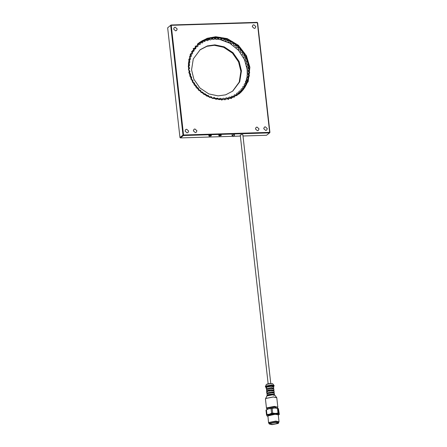 <?xml version="1.0" encoding="UTF-8"?>
<svg xmlns="http://www.w3.org/2000/svg" width="447" height="447" viewBox="0 0 447 447"><rect width="100%" height="100%" fill="white"/><g stroke="black" fill="none" stroke-linecap="round" stroke-linejoin="round"><path stroke-width="0.67" d="M239.089 93.931L238.709 93.289L236.614 94.881C236.234 94.188 236.385 93.613 237.072 93.155C237.368 92.747 237.916 92.792 238.709 93.289M239.016 93.01L239.514 93.546L241.447 91.758L240.944 91.216L239.016 93.01C238.653 92.138 238.704 91.59 239.156 91.372C239.179 90.903 239.776 90.853 240.944 91.216M241.184 90.87L241.833 91.3L243.486 89.389L242.939 88.903L241.184 90.87C240.24 88.394 242.559 88.4 242.939 88.903M243.107 88.489L243.805 88.869L245.252 86.791L244.66 86.36L243.107 88.489C242.33 86.757 242.844 86.047 244.66 86.36M244.76 85.897L245.498 86.221L246.722 83.997L246.096 83.628L244.76 85.897C244.107 85.126 243.973 84.612 244.358 84.366C244.487 83.617 245.068 83.371 246.096 83.628M246.124 83.125L246.895 83.382L247.884 81.036L247.23 80.734L246.124 83.125C244.677 82.041 245.934 80.186 247.23 80.734M247.18 80.192L247.979 80.387L248.722 77.94L248.046 77.705L248.012 78.683L247.18 80.192C245.967 78.801 246.258 77.974 248.046 77.705M247.929 77.141L248.739 77.264L249.348 75.761L249.225 74.738L248.532 74.576L248.638 75.593L247.929 77.141C246.554 75.85 246.755 74.995 248.532 74.576M248.359 73.995L249.169 74.046L249.655 72.52L249.387 71.475L248.688 71.386L248.934 72.425L248.359 73.995C246.889 72.895 247.001 72.023 248.688 71.386M248.459 70.799L249.258 70.771L249.622 69.235L249.208 68.179L248.515 68.167L248.901 69.218L248.459 70.799C246.861 69.9 246.884 69.022 248.515 68.167M248.23 67.581L249.013 67.48L249.253 65.938L248.688 64.893L248.007 64.955L248.543 66.005L248.23 67.581C246.571 66.843 246.498 65.972 248.007 64.955M247.683 64.374L248.431 64.2L248.549 62.675L247.839 61.652L247.169 61.787L247.856 62.815L247.683 64.374C245.856 64.536 245.822 62.228 247.169 61.787M246.817 61.211L247.526 60.971L247.521 59.473L246.666 58.496L246.018 58.702L246.85 59.686L246.817 61.211C245.101 61.641 244.705 59.367 246.018 58.702M245.638 58.132L246.297 57.831L246.18 56.372L245.179 55.45L244.559 55.724L245.543 56.657L245.638 58.132C243.732 57.842 243.369 57.037 244.559 55.724M244.163 55.165L244.766 54.808L244.537 53.405L243.397 52.556L242.822 52.897L243.939 53.763L244.163 55.165C242.263 55.171 241.816 54.417 242.822 52.897M242.403 52.349L242.939 51.941L242.615 50.606L241.346 49.846L240.81 50.248L242.062 51.025L242.403 52.349C240.486 52.472 239.955 51.774 240.81 50.248M238.558 47.807L239.044 47.343L240.43 47.997L240.866 49.248L240.38 49.712C238.592 50.327 237.983 49.69 238.558 47.807L239.927 48.477L240.38 49.712M236.089 45.594L236.524 45.074L238.011 45.616L238.547 46.762L238.117 47.281C238.201 47.946 235.161 47.997 236.089 45.594L237.519 46.108L238.117 47.281M233.429 43.638L234.943 44.035L235.63 45.086C234.468 46.197 233.736 45.717 233.429 43.638L233.803 43.074L235.379 43.488L236.005 44.516M230.607 41.957L230.915 41.347L232.569 41.632L233.267 42.543L232.954 43.152C231.585 44.303 230.803 43.907 230.607 41.957L232.25 42.258L232.954 43.152M227.657 40.571L227.897 39.928L229.607 40.068L230.361 40.856L230.121 41.498L229.356 40.733L227.657 40.571L228.356 42.085C229.082 42.476 229.669 42.281 230.121 41.498M224.601 39.492L224.774 38.822L226.528 38.822L227.327 39.476L227.154 40.146L226.35 39.515L224.601 39.492L225.45 40.912C226.126 41.264 226.696 41.007 227.154 40.146M221.483 38.733L221.583 38.04L223.366 37.894L224.193 38.42L224.092 39.112L223.26 38.615L221.483 38.733C221.522 39.559 221.852 39.995 222.466 40.046C223.299 40.28 223.841 39.967 224.092 39.112M218.332 38.302L218.359 37.598L220.153 37.308L220.991 37.704L220.963 38.408L220.12 38.04L218.332 38.302C218.51 39.168 218.879 39.565 219.438 39.498C220.198 39.71 220.701 39.347 220.963 38.408M215.18 38.207L215.136 37.492L216.924 37.062L217.767 37.324L217.812 38.04L216.968 37.799L215.18 38.207C215.499 39.085 215.907 39.442 216.404 39.275C217.22 39.386 217.689 38.973 217.812 38.04M214.482 37.408L214.666 38.012C214.571 39.04 214.147 39.492 213.392 39.375C212.839 39.548 212.398 39.241 212.068 38.442L211.951 37.727L213.716 37.162L214.482 37.408M211.56 38.319C211.621 39.291 211.247 39.783 210.436 39.794C210.006 40.085 209.531 39.822 209.017 39.006L208.827 38.302L210.565 37.604L211.375 37.621L211.56 38.319L210.76 38.325C208.894 38.85 208.598 39.073 209.878 38.99M208.537 38.967C208.637 39.967 208.319 40.487 207.57 40.532C207.168 40.85 206.67 40.638 206.073 39.9L205.816 39.213L207.509 38.386L208.28 38.28L208.537 38.967L207.771 39.09C205.961 39.789 205.665 40.012 206.888 39.761M205.223 39.375L202.932 40.448L203.256 41.107L204.821 41.577L205.62 39.939L204.905 40.174C203.167 41.04 202.871 41.269 204.028 40.85M202.385 40.688L200.222 41.996L200.608 42.621L202.217 42.923C202.759 42.968 202.966 42.404 202.849 41.23L201.312 42.253M199.72 42.309L198.954 42.845M197.96 43.627L198.261 43.393M268.15 383.822L240.246 135.039L242.067 134.564L242.794 134.854M266.133 409.983L268.692 408.804L274.754 407.994L278.135 408.457M272.379 424.454L269.999 423.907L270.312 423.505L275.464 422.482L277.85 423.03L277.537 423.432L272.379 424.454M265.987 410.089L268.692 408.804L271.055 408.53L271.58 413.235L269.301 414.246L266.937 414.52L266.412 409.815L265.987 410.089L266.513 414.794L267.211 416.028M274.754 407.994L277.47 408.334L277.995 413.039L275.369 413.436L272.653 413.089L272.128 408.385L274.754 407.994M278.425 408.714L279.341 414.403L278.643 413.168L278.118 408.463L278.425 408.714L277.47 408.334M278.285 415.084L279.034 414.151C278.677 413.676 277.453 413.436 275.369 413.436L269.301 414.246C267.507 414.766 266.708 415.28 266.904 415.777L267.814 416.258M279.341 414.403L278.917 414.676M277.995 413.039L278.643 413.168M271.58 413.235L272.653 413.089M266.513 414.794L266.937 414.52M272.128 408.385L271.055 408.53M267.999 415.956L268.351 415.012L274.939 413.71L277.984 414.403L278.034 414.827M269.161 423.532L268.569 422.991L267.915 415.906L268.401 415.436L274.983 414.134L277.872 414.581L278.274 415.017L279.04 421.817L278.582 422.476M272.072 424.65L269.211 423.996L269.586 423.51L275.771 422.286L278.632 422.94L278.257 423.426L272.072 424.65M269.211 423.996L269.491 422.661L275.676 421.437L278.537 422.091L278.632 422.94M268.977 423.426L269.211 422.661L275.799 421.359L278.738 422.331M268.569 422.991L268.988 422.454L275.86 421.091L279.04 421.817M267.915 415.906L275.095 414.291L278.107 414.76M269.038 408.714L273.631 407.798L275.413 407.999M268.96 395.422L268.865 394.572L269.809 394.561L269.904 395.411M269.809 394.561L270.206 394.304L270.306 395.159M273.514 395.126L273.419 394.276L270.206 394.304M273.016 394.533L273.961 394.522L274.056 395.371M268.865 394.572L267.49 395.64M268.485 391.17L268.39 390.32L269.329 390.309L269.424 391.164M269.329 390.309L269.731 390.058L269.826 390.907M267.261 393.617L266.781 393.276L266.635 392.002L268.021 391.175L271.804 390.656L274.056 391.17L274.195 392.444L273.804 392.885M273.039 390.874L272.944 390.024L269.731 390.058M272.541 390.281L273.48 390.27L273.575 391.119M268.39 390.32L266.982 391.103L267.077 391.952M267.356 395.696L267.021 395.399L268.401 394.578L272.184 394.053L274.436 394.567L274.173 394.93M273.961 394.522L274.033 394.902M267.021 391.494L266.541 391.147L267.926 390.326L271.709 389.806L273.961 390.315L273.57 390.756M273.48 390.27L273.62 391.214M268.01 386.918L267.915 386.068L268.854 386.063L268.949 386.912M268.854 386.063L269.256 385.806L269.351 386.655M266.786 389.365L266.306 389.024L266.161 387.75L267.546 386.923L271.323 386.404L273.575 386.918L273.72 388.192L273.329 388.633M272.564 386.621L272.469 385.772L269.256 385.806M272.067 386.029L273.005 386.018L273.1 386.873M267.915 386.068L266.501 386.851L266.596 387.7M273.005 386.018L273.139 386.968M267.021 395.399L267.172 393.74L272.039 392.779L274.29 393.293L274.436 394.567M267.312 394.075L267.479 392.891L271.776 392.041L273.76 392.494L273.855 393.343M266.781 393.276L267.077 392.891L271.944 391.93L274.195 392.444M266.541 391.147L266.697 389.493L271.564 388.527L273.815 389.041L273.961 390.32M266.837 389.823L267.004 388.639L271.295 387.789L273.285 388.242L273.38 389.091M266.306 389.024L266.602 388.639L271.469 387.678L273.72 388.192M221.271 135.514C219.907 135.961 219.08 135.989 218.784 135.592C220.147 135.145 220.974 135.117 221.271 135.514C219.907 135.961 219.08 135.989 218.784 135.592C220.147 135.145 220.974 135.117 221.271 135.514L221.338 135.407M221.22 135.089C220.93 134.692 220.097 134.72 218.739 135.167C219.03 135.558 219.857 135.536 221.22 135.089M211.336 135.821C209.973 136.268 209.146 136.29 208.85 135.894C210.213 135.452 211.04 135.424 211.336 135.821C209.973 136.268 209.146 136.29 208.85 135.894C210.213 135.452 211.04 135.424 211.336 135.821L211.403 135.709M211.286 135.396C210.99 135 210.163 135.022 208.805 135.469C209.095 135.866 209.922 135.838 211.286 135.396M241.453 70.9L239.715 81.818L232.792 91.071L225.646 94.831L218.108 95.887L208.81 93.904L199.993 88.048L193.892 79.281L191.551 69.855L193.283 58.931L200.206 49.678L207.352 45.918L214.89 44.862L224.187 46.846L233.004 52.701L239.106 61.468L241.453 70.9M199.932 49.902L206.961 46.304L214.342 45.298L223.634 47.281L232.451 53.137L238.553 61.904L240.899 71.336L239.229 82.092L232.518 91.283M219.902 39.498L229.819 43.242L238.542 50.349L244.503 59.669L247.135 69.436L247.264 75.169M247.146 76.471L245.526 83.477M244.576 85.768L244.369 86.21M243.123 88.5L242.9 88.869M241.386 91.043L241.112 91.395M239.368 93.389L239.044 93.725M199.977 42.465L200.379 42.247M202.77 41.107L206.212 39.923M207.034 39.71L209.135 39.286M211.532 38.995L212.291 38.945M214.42 38.906L218.885 39.314M249.895 67.262L248.18 81.589L239.357 93.725L231.3 98.111L222.79 99.659L211.263 97.798L200.094 91.11L192.076 80.656L188.628 69.14L190.344 54.813L199.166 42.677L207.224 38.291L215.733 36.743L227.255 38.604L238.424 45.292L246.442 55.746L249.895 67.262M257.355 22.668L269.658 132.351L183.549 134.994L171.246 25.311L257.355 22.668L257.17 22.35L257.355 22.668M255.84 26.552L255.226 28.088L254.265 28.435L252.276 26.664L252.89 25.121L253.851 24.781L255.84 26.552M177.185 28.966L176.571 30.502L175.61 30.849L173.62 29.077L174.235 27.535L175.196 27.194L177.185 28.966M259.003 128.837L258.388 130.373L257.427 130.72L255.444 128.948L256.053 127.406L257.019 127.065L259.003 128.837M267.284 128.585L266.669 130.122L265.708 130.468L263.724 128.691L264.333 127.155L265.3 126.808L267.284 128.585M196.909 130.742L196.294 132.278L195.333 132.625L193.344 130.854L193.959 129.312L194.92 128.971L196.909 130.742M188.628 130.999L188.014 132.535L187.053 132.882L185.069 131.105L185.678 129.569L186.645 129.222L188.628 130.999M232.077 135.419L233.703 134.81L234.502 135.145M257.17 22.35L171.061 24.993L167.659 27.82L171.061 24.993L171.246 25.311L170.698 25.429L182.996 135.111L183.549 134.994L183.46 135.525L182.996 135.111L179.962 137.503L180.42 137.916L183.46 135.525L269.569 132.882L269.658 132.351L269.932 132.446L269.569 132.882L266.529 135.273L243 136M269.932 132.446L257.628 22.763M240.363 136.078L233.876 136.279M232.77 136.313L180.42 137.916M179.962 137.503L167.659 27.82M222.198 99.698C222.248 98.72 222.673 98.262 223.472 98.334C224.053 98.156 224.495 98.463 224.796 99.268L222.198 99.67M226.931 98.731L225.305 99.385C225.282 98.379 225.657 97.887 226.428 97.915C226.88 97.619 227.355 97.882 227.847 98.703L226.931 98.731M229.92 97.966L228.328 98.742C228.143 97.859 228.462 97.334 229.294 97.172C229.741 96.859 230.239 97.066 230.792 97.809L229.92 97.966M232.786 96.882L231.244 97.764C231.004 96.96 231.272 96.412 232.043 96.127L233.608 96.602L232.786 96.882M235.496 95.485L234.016 96.474C233.753 95.563 233.96 94.999 234.647 94.781L236.256 95.088L235.496 95.485M212.951 38.554C211.632 38.464 211.928 38.246 213.839 37.894L214.666 38.006M198.786 43.946L200.25 42.823C200.485 43.84 200.334 44.415 199.792 44.549L198.155 44.421L197.708 43.834M196.468 45.918L197.848 44.7C198.211 45.572 198.161 46.114 197.708 46.337C197.686 46.806 197.088 46.857 195.92 46.488L195.417 45.952M194.389 48.147C193.668 49.131 193.959 48.902 195.255 47.455L195.68 46.84C196.624 49.315 194.305 49.31 193.925 48.807L193.378 48.315M192.568 50.606C191.987 51.707 192.271 51.472 193.428 49.908L193.758 49.215C194.534 50.952 194.02 51.662 192.204 51.344M191.025 53.271C190.59 54.461 190.875 54.227 191.88 52.562L192.109 51.807C192.758 52.584 192.892 53.092 192.506 53.338C192.378 54.093 191.797 54.333 190.768 54.076M189.774 56.104C189.5 57.384 189.779 57.149 190.623 55.4L190.746 54.584M188.835 59.082C188.723 60.429 189.003 60.189 189.679 58.373L189.684 57.512C190.897 58.903 190.606 59.736 188.818 60.004M188.522 63.021L188.936 60.569C190.31 61.854 190.109 62.709 188.332 63.128M188.427 66.106L188.511 63.709M188.634 69.218L188.455 66.916M188.634 70.129C190.293 70.861 190.366 71.738 188.857 72.749L189.148 71.051L188.757 70.168M189.958 75.431L189.388 73.403M191.07 78.471L190.344 76.593M192.473 81.415L191.607 79.683M194.16 84.248L193.154 82.639M196.116 86.925L194.981 85.433M198.323 89.417L197.049 88.031M200.764 91.696L199.334 90.411M203.413 93.73L201.815 92.551M206.235 95.502L204.458 94.429M209.196 96.977L207.235 96.038M212.264 98.139L211.342 97.541M212.772 98.591C213.04 97.737 213.582 97.424 214.398 97.658C215.013 97.709 215.337 98.144 215.381 98.971L214.431 98.441L213.079 98.39M217.572 99.016L215.901 99.295C215.962 98.474 216.471 98.111 217.426 98.206C217.985 98.139 218.359 98.541 218.533 99.402L217.572 99.016M219.052 99.664C219.159 98.737 219.622 98.323 220.46 98.435C220.952 98.262 221.36 98.619 221.684 99.502L219.131 99.552M266.982 395.913L272.435 394.807L274.587 395.059M265.596 387.136L266.356 387.437L265.943 387.32L266.87 386.079L271.452 385.409L274.022 386.141L273.313 386.649L273.994 386.191M267.412 409.24L267.289 408.234L274.307 406.848L277.118 408.15M265.445 398.942L266.49 408.413L266.943 407.826L274.391 406.357L277.833 407.144L277.134 408.15M265.44 399.042L265.892 398.461L273.335 396.986L276.782 397.774L277.833 407.144M266.663 396.221C267.44 395.422 269.368 394.947 272.447 394.802L274.961 395.288L272.469 394.83L266.976 395.913L265.479 398.825L265.898 398.417L273.329 396.947L276.754 397.674M265.401 386.884L265.753 386.437L271.474 385.303L274.128 385.906L274.089 385.593L271.441 384.984L265.714 386.119L265.401 386.884M265.373 386.487L265.719 386.074L271.43 384.945L274.067 385.51M265.367 386.571L266.429 384.431L270.865 383.554L272.877 383.923L274.089 385.593M266.44 384.42L270.832 383.526L272.569 383.733M232.887 135.452C231.652 135.296 231.909 135.089 233.664 134.843L234.496 135.011L234.446 134.586M224.796 99.268L224.914 99.977M227.847 98.703L228.037 99.402M228.328 98.742L228.585 99.424M230.792 97.809L231.049 98.491M231.244 97.764L231.568 98.424M233.608 96.602L233.932 97.256M234.016 96.474L234.407 97.1M236.256 95.088L236.642 95.714M236.614 94.881L237.061 95.468M236.005 44.521L235.63 45.086M205.296 39.28L205.62 39.939M202.457 40.604L202.849 41.23M199.803 42.236L200.25 42.823M197.35 44.158L197.848 44.7M195.127 46.348L195.68 46.84M193.165 48.784L193.758 49.215M191.478 51.439L192.104 51.807M190.087 54.283L190.74 54.584C192.188 55.663 190.93 57.523 189.634 56.976L189.623 56.97M188.478 63.703L188.505 63.709C189.975 64.809 189.863 65.681 188.176 66.324M188.405 66.905C190.003 67.81 189.981 68.687 188.349 69.542M189.182 73.336C191.009 73.168 191.042 75.482 189.696 75.917M190.048 76.498C191.763 76.063 192.16 78.342 190.847 79.007M191.227 79.577C193.132 79.868 193.495 80.667 192.299 81.98M192.702 82.539C194.601 82.533 195.048 83.287 194.043 84.807M194.462 85.355C196.378 85.232 196.909 85.936 196.054 87.456M196.484 87.998C198.272 87.377 198.881 88.014 198.306 89.903M198.747 90.428C198.664 89.763 201.703 89.707 200.776 92.11M201.234 92.624C202.396 91.506 203.128 91.987 203.435 94.071M203.91 94.557C205.279 93.401 206.061 93.803 206.257 95.747M206.743 96.206C206.983 95.502 207.57 95.306 208.509 95.619L209.207 97.133M209.71 97.558C209.945 96.775 210.509 96.518 211.414 96.792L212.264 98.211M221.684 99.502L221.729 100.212M242.861 134.743L270.77 383.526M278.632 414.883L279.196 414.509M267.429 416.14L267.122 416.023M278.207 408.469L277.9 408.351M266.49 408.413L267.395 409.245M274.961 395.288L276.782 397.774M266.177 384.671C266.792 384.029 268.345 383.649 270.843 383.526L272.877 383.923M232.004 134.86L232.054 135.285C232.87 137.061 233.686 136.966 234.496 135.011"/></g></svg>
